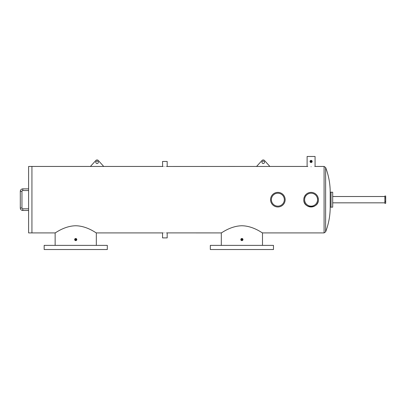 <?xml version="1.0" encoding="UTF-8"?>
<svg xmlns="http://www.w3.org/2000/svg" width="406" height="406" viewBox="0 0 406 406"><rect width="100%" height="100%" fill="white"/><g stroke="black" fill="none" stroke-linecap="round" stroke-linejoin="round"><path stroke-width="0.61" d="M303.825 198.96L303.789 199.676C303.333 209.085 318.837 209.105 318.39 199.676A7.303 7.303 0 0 0 311.092 192.378A7.303 7.303 0 0 0 303.789 199.676A7.303 7.303 0 0 0 311.092 206.979A7.303 7.303 0 0 0 318.39 199.676L318.076 197.555M317.563 199.676A6.471 6.471 0 0 0 311.092 193.205A6.471 6.471 0 0 0 304.622 199.676A6.471 6.471 0 0 0 311.092 206.146A6.471 6.471 0 0 0 317.563 199.676M285.159 199.676A7.303 7.303 0 0 0 277.856 192.378A7.303 7.303 0 0 0 270.558 199.676A7.303 7.303 0 0 0 277.856 206.979A7.303 7.303 0 0 0 285.159 199.676L285.017 198.25M284.327 199.676A6.471 6.471 0 0 0 277.856 193.205A6.471 6.471 0 0 0 271.386 199.676A6.471 6.471 0 0 0 277.856 206.146A6.471 6.471 0 0 0 284.327 199.676M384.868 197.854L384.868 203.32L385.7 203.32L385.7 201.498L384.868 201.498L384.868 196.032L385.7 196.032L385.7 197.854L384.868 197.854M384.868 196.519L332.692 196.519M384.868 202.833L332.692 202.833M330.2 192.2L332.692 192.2L332.692 207.156L331.032 207.156L331.032 192.2L331.032 207.156L330.2 207.156L330.2 192.2C330.185 183.69 328.667 175.463 325.632 167.511L325.632 231.841C328.667 223.894 330.185 215.662 330.2 207.156M28.608 188.876L22.792 188.876A2.492 2.492 0 0 0 20.3 191.368L20.3 207.984A2.492 2.492 0 0 0 22.792 210.475L28.608 210.475M28.608 190.536L22.792 190.536A0.832 0.832 0 0 0 21.96 191.368L21.96 207.984L20.3 207.984A2.492 2.492 0 0 0 22.792 210.475L22.792 208.816L28.608 208.816M21.96 207.984A0.832 0.832 0 0 0 22.792 208.816M22.792 190.536L22.792 188.876A2.492 2.492 0 0 0 20.3 191.368L21.96 191.368M55.795 232.506L55.14 232.912L31.932 232.912L31.932 166.445L28.608 166.445L28.608 232.912L31.932 232.912L31.932 166.445L103.718 166.445L98.298 160.487A1.66 1.66 0 0 0 95.841 160.487L90.421 166.445M261.987 162.288A1.248 1.248 0 0 0 263.235 163.537A1.248 1.248 0 0 0 264.484 162.288A1.248 1.248 0 0 0 263.235 161.045A1.248 1.248 0 0 0 261.987 162.288M269.883 166.445L264.463 160.487A1.66 1.66 0 0 0 262.007 160.487L256.587 166.445L307.114 166.445L307.114 156.472L315.071 156.472L315.071 166.445L314.762 166.48M95.821 162.288A1.248 1.248 0 0 0 97.07 163.537A1.248 1.248 0 0 0 98.313 162.288A1.248 1.248 0 0 0 97.07 161.045A1.248 1.248 0 0 0 95.821 162.288M385.7 197.854L385.7 201.498M273.471 245.371L210.328 245.371L210.328 249.528L273.471 249.528L273.471 245.371M107.306 245.371L44.163 245.371L44.163 249.528L107.306 249.528L107.306 245.371M75.323 239.474L75.318 239.555A0.416 0.416 0 0 0 75.734 239.971A0.416 0.416 0 0 0 76.15 239.555A0.416 0.416 0 0 0 75.734 239.139A0.416 0.416 0 0 0 75.318 239.555L75.734 239.139L75.318 239.555L75.734 239.971L75.318 239.555L75.734 239.971L76.15 239.555L75.734 239.971L76.15 239.555L75.734 239.971L75.328 239.636M241.484 239.555L241.9 239.139L242.316 239.555A0.416 0.416 0 0 0 241.9 239.139A0.416 0.416 0 0 0 241.484 239.555L241.9 239.139L241.484 239.555L241.9 239.139L241.484 239.555L241.9 239.971L241.484 239.555A0.416 0.416 0 0 0 241.9 239.971A0.416 0.416 0 0 0 242.316 239.555L241.9 239.971L242.316 239.555L241.9 239.971L241.494 239.636M311.498 161.537L311.509 161.466A0.416 0.416 0 0 0 311.092 161.045A0.416 0.416 0 0 0 310.676 161.456L311.092 161.045L310.676 161.456L311.011 161.867M310.681 161.537L311.092 161.045L311.509 161.456L311.174 161.867M310.676 161.456A0.416 0.416 0 0 0 311.092 161.872A0.416 0.416 0 0 0 311.509 161.456L311.174 161.05M75.318 239.555L75.734 239.139L76.15 239.555L75.734 239.139L75.318 239.555M74.978 238.799L74.663 239.555A1.071 1.071 0 0 0 75.734 240.626A1.071 1.071 0 0 0 76.805 239.555A1.071 1.071 0 0 0 75.734 238.489A1.071 1.071 0 0 0 74.663 239.555L75.734 240.626L76.785 239.347M240.829 239.555A1.071 1.071 0 0 0 241.9 240.626A1.071 1.071 0 0 0 242.971 239.555A1.071 1.071 0 0 0 241.9 238.489A1.071 1.071 0 0 0 240.829 239.555L241.9 240.626M241.9 238.489L241.306 238.667M305.926 194.515L304.657 196.23M304.495 196.55L303.871 198.6M311.092 166.683C316.223 166.424 316.223 166.424 311.092 166.683C305.962 166.424 305.962 166.424 311.092 166.683M307.768 166.516L307.114 166.445M166.526 166.48L256.587 166.445M164.866 166.526C167.851 166.435 167.851 166.435 164.866 166.526C161.877 166.435 161.877 166.435 164.866 166.526M167.181 166.445L167.181 161.456L162.547 161.456L162.633 166.45M162.725 166.455L163.202 166.48M164.866 232.831C167.851 232.917 167.851 232.917 164.866 232.831C161.877 232.917 161.877 232.917 164.866 232.831M221.96 232.506L221.306 232.912L167.099 232.902M167.064 232.902L166.526 232.871M163.202 232.871L162.547 232.912L162.547 237.896L167.181 237.896L167.181 232.912M311.092 160.39L311.595 160.517M311.92 160.781L312.153 161.355M312.163 161.456A1.071 1.071 0 0 0 311.092 160.39A1.071 1.071 0 0 0 310.022 161.456A1.071 1.071 0 0 0 311.092 162.527A1.071 1.071 0 0 0 312.163 161.456L312.138 161.669M310.148 160.954L310.879 160.411M75.734 225.761C87.051 225.909 96.308 233.206 96.329 232.912C96.323 233.227 87.097 225.909 75.734 225.761C64.422 225.903 55.155 233.206 55.14 232.912C55.14 233.227 64.397 225.903 75.734 225.761M96.232 232.851L95.674 232.506M241.9 225.761C253.217 225.909 262.474 233.206 262.494 232.912C262.489 233.227 253.263 225.909 241.9 225.761C230.588 225.903 221.321 233.206 221.306 232.912C221.311 233.227 230.562 225.903 241.9 225.761M262.398 232.851L261.84 232.506M242.402 240.499L242.656 240.311M310.022 161.456L310.884 162.507M270.558 199.676L270.695 201.102M76.15 239.555L75.734 239.139M242.306 239.474L241.981 239.149M242.316 239.555L241.9 239.139M325.632 231.841L324.084 232.912L324.084 166.445L315.071 166.445M162.547 166.445L103.718 166.445M324.084 166.445L325.632 167.511M162.547 232.912L96.329 232.912L96.329 245.371M324.084 232.912L262.494 232.912L262.494 245.371M221.306 232.912L221.306 245.371M55.14 232.912L55.14 245.371"/></g></svg>
